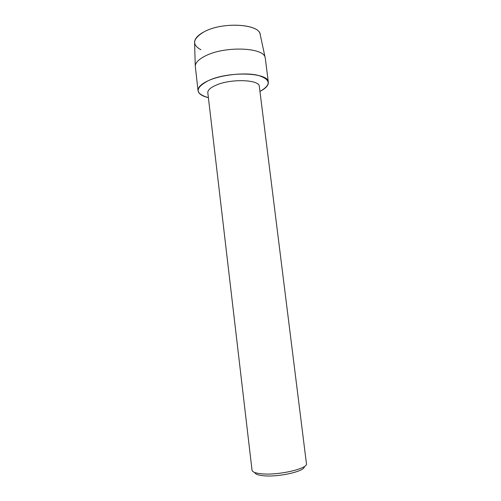 <?xml version="1.0" encoding="UTF-8"?>
<svg xmlns="http://www.w3.org/2000/svg" width="501" height="501" viewBox="0 0 501 501"><rect width="100%" height="100%" fill="white"/><g stroke="black" fill="none" stroke-linecap="round" stroke-linejoin="round"><path stroke-width="0.75" d="M200.895 49.712C191.557 44.645 192.666 38.658 204.208 31.757C222.864 21.424 260.407 23.985 260.282 34.92L265.317 58.367L268.329 82.208C268.536 85.364 265.743 88.433 259.95 91.407C271.492 84.788 270.859 79.427 258.046 75.325C245.077 72.182 221.605 74.655 208.497 80.586C228.719 70.929 268.987 72.457 268.329 82.208M207.821 92.773C207.633 90.255 210.245 87.781 215.655 85.352C230.516 78.444 259.725 79.465 259.343 86.535L306.437 463.613C308.416 468.554 278.468 475.562 261.66 473.814C255.566 473.232 252.36 472.023 252.028 470.195L207.821 92.773M208.391 97.645C194.714 93.656 194.745 87.963 208.497 80.586C201.264 83.924 197.782 87.299 198.058 90.712C198.609 93.825 202.053 96.136 208.391 97.645M254.821 472.531C255.285 474.159 258.209 475.236 263.614 475.756C278.688 477.365 305.535 471.134 304.276 466.55M194.595 42.867L194.57 42.128C194.789 38.508 198.001 35.051 204.208 31.757C222.281 21.75 258.767 23.729 260.125 34.193M198.058 90.712L195.271 66.051C195.509 62.525 198.947 59.118 205.585 55.824C224.968 45.823 263.952 47.388 265.154 57.596M194.57 42.128L195.271 66.051"/></g></svg>
